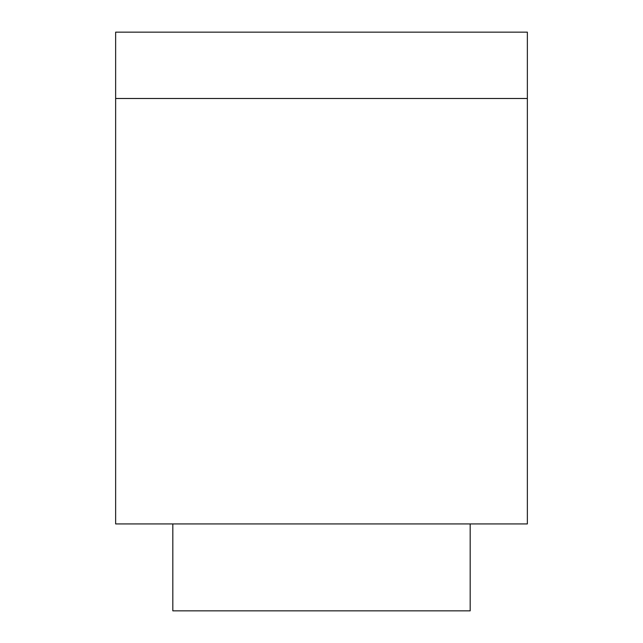 <?xml version="1.0" encoding="UTF-8"?>
<svg xmlns="http://www.w3.org/2000/svg" width="643" height="643" viewBox="0 0 643 643"><rect width="100%" height="100%" fill="white"/><g stroke="black" fill="none" stroke-linecap="round" stroke-linejoin="round"><path stroke-width="0.96" d="M527.364 523.932L115.636 523.932L527.364 523.932L527.364 32.15L115.636 32.15L527.364 32.15L527.364 98.483L115.636 98.483L527.364 98.483L527.364 523.932M115.636 32.15L115.636 523.932L115.636 32.15M470.178 610.85L172.822 610.85L172.822 523.932L172.822 610.85L470.178 610.85L470.178 523.932L470.178 610.85"/></g></svg>
